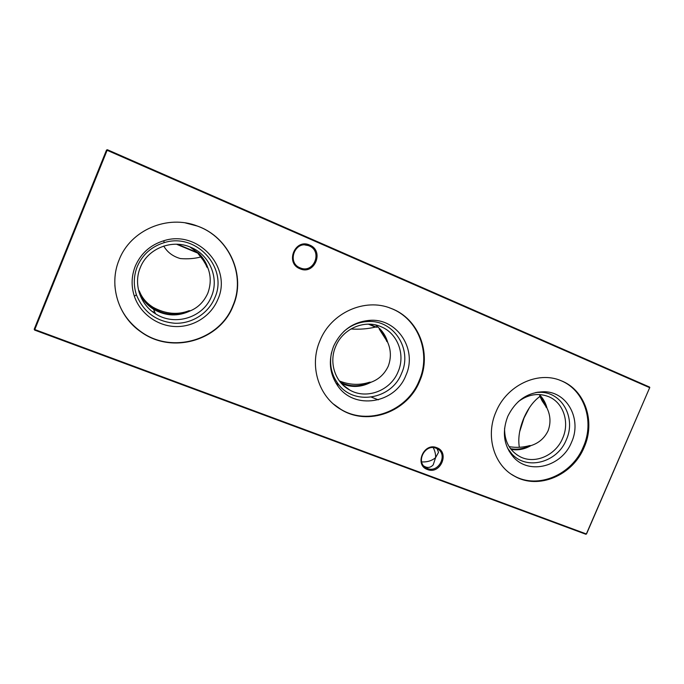 <?xml version="1.0" encoding="UTF-8"?>
<svg xmlns="http://www.w3.org/2000/svg" width="684" height="684" viewBox="0 0 684 684"><rect width="100%" height="100%" fill="white"/><g stroke="black" fill="none" stroke-linecap="round" stroke-linejoin="round"><path stroke-width="1.03" d="M507.716 416.513C515.864 399.986 528.304 391.735 545.037 391.752C567.925 392.505 581.913 419.959 571.533 442.266C562.009 466.479 529.493 475.252 513.59 457.263C503.792 445.788 501.834 432.202 507.716 416.513M535.914 392.445L541.326 392.308C562.855 393.009 576.065 418.813 566.309 439.803C557.357 462.581 526.74 470.789 511.794 453.86L507.425 447.934M518.241 401.67C528.048 394.36 538.154 392.676 548.551 396.617C563.342 402.491 569.9 422.242 562.676 438.205C555.673 455.51 534.614 464.667 519.772 456.553C509.503 450.705 504.433 441.283 504.587 428.287M509.11 446.626C516.095 447.849 522.944 447.498 529.655 445.583L530.946 445.617C538.761 443.138 544.464 438.213 548.055 430.852C550.911 423.182 550.569 415.615 547.012 408.134L542.096 400.815L539.625 395.797L540.488 395.797C543.635 399.285 545.806 403.398 547.012 408.134M540.488 395.797L539.454 394.54M559.709 380.176L559.948 380.27C584.187 389.281 594.952 421.284 583.264 447.003C571.978 474.867 537.812 489.496 514.052 475.842L511.375 474.26M495.994 411.862C506.682 385.425 537.709 370.745 560.76 380.569C585.034 389.598 595.807 421.66 584.102 447.421C572.79 475.329 538.573 489.992 514.77 476.32C494.053 465.642 485.17 436.212 495.994 411.862M333.595 346.249C341.119 330.329 353.303 321.685 370.155 320.309C397.772 318.453 417.642 350.046 405.877 375.413C395.284 403.56 354.355 410.409 337.793 385.93C329.568 373.823 328.175 360.596 333.595 346.249M343.719 331.569C350.789 325.31 358.869 321.959 367.966 321.523C393.907 319.77 412.64 349.447 401.585 373.302C391.624 399.781 353.124 406.159 337.58 383.143C331.278 374.131 329.243 363.999 331.475 352.747M335.647 346.54C342.684 328.679 364.563 319.266 381.031 326.704C397.729 333.373 405.646 354.757 398.088 371.754C390.675 390.598 366.65 399.883 349.763 390.051C335.194 382.399 328.636 362.606 335.647 346.54M339.392 380.962C349.55 385.015 359.613 385.425 369.608 382.211L370.976 382.253C378.765 379.415 384.511 374.08 388.23 366.239C391.239 358.091 391.068 350.14 387.717 342.385L379.21 329.021L380.099 329.013C383.707 332.817 386.246 337.28 387.717 342.385M380.099 329.013L375.55 324.943M389.111 307.689L390.547 308.219C418.206 318.325 431.459 353.218 419.138 380.766C407.134 411.289 367.787 426.064 340.692 409.22L333.407 404.005M319.907 340.812C330.988 312.682 365.008 297.557 391.086 308.407C418.796 318.53 432.057 353.483 419.711 381.082C407.69 411.665 368.274 426.474 341.136 409.596C318.812 397.002 308.929 366.06 319.907 340.812M135.27 266.204C140.861 253.388 150.394 244.889 163.869 240.717C198.334 229.508 232.543 268.085 217.803 299.515C211.048 315.948 193.717 327.114 175.523 326.55C157.337 326.02 140.203 313.605 134.363 296.257C131.089 286.126 131.388 276.114 135.27 266.204M137.262 266.598C142.503 254.576 151.446 246.608 164.092 242.683C196.411 232.141 228.593 268.333 214.75 297.882C208.406 313.323 192.118 323.806 175.027 323.267C156.345 321.651 143.478 312.161 136.407 294.787C133.337 285.288 133.619 275.891 137.262 266.598M140.271 267.658C147.599 248.463 172.026 238.81 190.827 247.317C209.808 254.978 219.376 278.243 211.459 296.403C203.481 317.47 174.882 326.601 155.49 313.785C140.194 304.542 133.294 284.065 140.271 267.658M138.561 290.332L139.331 291.033C141.913 297.822 146.598 303.294 153.37 307.458C165.725 314.024 177.618 315.11 189.04 310.716L190.503 310.758C198.189 307.501 203.952 301.678 207.782 293.282C210.963 284.604 211.031 276.242 207.97 268.188L203.242 260.271L198.086 253.627L199.01 253.602C203.165 257.791 206.149 262.656 207.97 268.188M199.01 253.602L189.972 246.967M185.467 222.941L197.3 226.053C229.397 237.314 246.009 275.814 232.911 305.611C219.88 340.119 172.163 354.415 141.092 331.791C125.206 320.283 116.46 304.765 114.869 285.237M119.153 259.8C130.576 229.927 167.819 214.297 197.479 226.088C229.636 237.365 246.283 275.951 233.158 305.799C220.094 340.375 172.291 354.705 141.16 332.039C118.332 316.752 108.414 285.228 119.153 259.8M299.908 268.735C284.8 262.998 295.12 238.049 309.715 245.086C324.669 250.96 314.443 275.575 299.908 268.735M309.168 245.898L308.228 245.539C294.795 240.417 286.647 262.793 300.079 267.837L300.515 268.008C313.956 273.711 322.788 251.208 309.168 245.898M427.483 469.523C414.008 465.146 423.764 442.103 436.751 447.687C450.098 452.192 440.419 474.944 427.483 469.523M436.127 448.259C425.106 443.42 415.402 462.093 425.978 467.771L427.534 468.514C438.718 473.285 448.225 454.33 437.392 448.849L436.127 448.259M423.977 466.146L425.619 466.958C428.423 468.027 430.946 467.326 433.203 464.872L435.597 457.63C431.895 460.759 427.261 462.196 421.686 461.922M378.175 327.029L375.371 327.089C367.701 328.927 359.545 329.551 350.909 328.978M369.283 324.165L376.662 327.268M177.515 244.256L198.377 252.977M540.044 396.352C533.554 401.021 528.151 408.254 523.841 418.061C519.37 428.894 517.874 438.632 519.353 447.293M529.425 407.673L524.029 417.975L519.626 431.878M201.079 256.893C194.837 258.612 187.955 259.168 180.414 258.578C172.907 256.449 167.349 252.276 163.75 246.052M433.246 447.644C434.973 451.055 435.759 454.381 435.597 457.63L438.512 452.355L437.102 448.695M107.379 149.728L649.586 387.076L649.68 387.674L107.131 150.292L34.79 329.551L586.359 533.965L649.68 387.674L586.521 533.947L585.88 534.272L34.593 330.073L34.2 329.235L106.507 150.061L107.379 149.728L107.131 150.292L106.507 150.061M176.506 244.222L198.958 253.61M368.394 324.156L375.371 327.089M649.8 387.76L649.586 387.076M585.88 534.272L586.521 533.947M34.593 330.073L34.2 329.235M189.04 310.716C177.088 316.008 165.383 315.324 153.909 308.681C147.137 304.354 142.281 298.472 139.331 291.033M198.086 253.627C202.071 257.5 205.012 262.023 206.901 267.179M190.503 310.758C178.02 316.769 165.699 316.256 153.515 309.228C146.872 304.987 142.033 299.241 138.997 291.991M369.608 382.211C359.69 386.982 349.934 386.964 340.324 382.168M379.21 329.021C382.664 332.544 385.169 336.682 386.734 341.436M370.976 382.253C361.152 387.418 351.285 387.802 341.393 383.408M529.655 445.583C523.422 448.884 517.036 449.91 510.495 448.661M539.625 395.797C542.651 399.02 544.797 402.833 546.08 407.236M530.946 445.617C524.551 449.285 517.925 450.551 511.076 449.405M541.326 392.308L545.037 391.752M538.282 392.265L537.855 392.086M560.76 380.569L559.948 380.27M367.966 321.523L370.155 320.309M391.086 308.407L390.547 308.219M164.092 242.683L163.869 240.717M304.927 244.957L308.228 245.539M424.02 466.172L425.978 467.771M152.156 311.442L154.952 312.537M336.058 383.331L338.426 384.254M344.958 386.811L345.95 387.195M371.438 397.156L378.32 399.849M508.913 450.901L509.503 451.132M153.909 308.681L153.37 307.458M155.49 313.785L153.515 309.228M136.407 294.787L134.363 296.257M341.136 409.596L340.692 409.22M349.763 390.051L342.616 384.699M337.58 383.143L337.793 385.93M514.77 476.32L514.052 475.842M519.772 456.553L516.813 454.774M511.794 453.86L513.59 457.263"/></g></svg>
